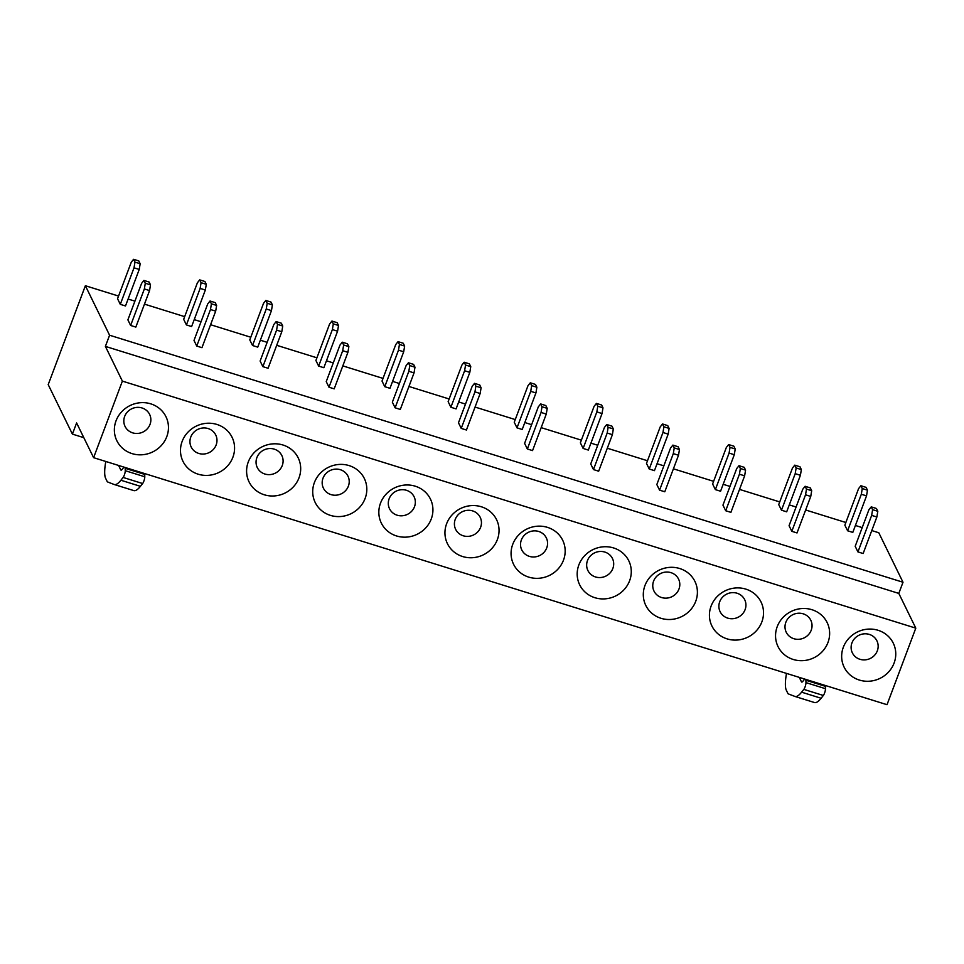 <?xml version="1.0" encoding="UTF-8"?>
<svg xmlns="http://www.w3.org/2000/svg" width="964" height="964" viewBox="0 0 964 964"><rect width="100%" height="100%" fill="white"/><g stroke="black" fill="none" stroke-linecap="round" stroke-linejoin="round"><path stroke-width="1.45" d="M85.374 285.73L109.583 335.219L105.389 346.389L122.38 381.117L93.604 457.671L76.614 422.955L72.408 434.113L48.2 384.624L85.374 285.73L118.548 296.056M128.104 299.033L134.912 301.154M144.467 304.13L184.666 316.65M194.222 319.626L201.03 321.747M210.586 324.711L250.785 337.231M260.34 340.208L267.149 342.328M276.704 345.305L316.903 357.813M326.459 360.789L333.267 362.91M342.823 365.886L383.021 378.406M392.577 381.383L399.385 383.503M408.941 386.468L449.14 398.988M458.695 401.964L465.504 404.085M475.059 407.061L515.258 419.569M524.814 422.545L531.622 424.666M541.178 427.642L581.376 440.162M590.932 443.139L597.74 445.26M607.296 448.224L647.495 460.744M657.05 463.72L663.859 465.841M673.414 468.817L713.613 481.325M723.169 484.302L729.977 486.422M739.533 489.399L779.731 501.919M789.287 504.895L796.095 507.016M805.651 509.98L845.85 522.5M855.405 525.476L862.214 527.597M871.769 530.574L878.794 532.755L903.003 582.244L898.81 593.414L915.8 628.142L887.025 704.696L93.604 457.671M122.38 381.117L915.8 628.142M123.621 409.869A27.341 25.799 -26.1 0 1 161.783 410.676A27.341 25.799 -26.1 0 1 159.193 447.597A27.341 25.799 -26.1 0 1 121.03 446.778A27.341 25.799 -26.1 0 1 123.621 409.869M225.311 468.179A27.341 25.799 -26.1 0 1 187.149 467.359A27.341 25.799 -26.1 0 1 189.739 430.45A27.341 25.799 -26.1 0 1 227.902 431.269A27.341 25.799 -26.1 0 1 225.311 468.179M291.429 488.76A27.341 25.799 -26.1 0 1 253.267 487.953A27.341 25.799 -26.1 0 1 255.858 451.032A27.341 25.799 -26.1 0 1 294.02 451.851A27.341 25.799 -26.1 0 1 291.429 488.76M357.548 509.353A27.341 25.799 -26.1 0 1 319.385 508.534A27.341 25.799 -26.1 0 1 321.976 471.625A27.341 25.799 -26.1 0 1 360.138 472.432A27.341 25.799 -26.1 0 1 357.548 509.353M423.666 529.935A27.341 25.799 -26.1 0 1 385.504 529.116A27.341 25.799 -26.1 0 1 388.094 492.206A27.341 25.799 -26.1 0 1 426.257 493.026A27.341 25.799 -26.1 0 1 423.666 529.935M489.784 550.516A27.341 25.799 -26.1 0 1 451.622 549.709A27.341 25.799 -26.1 0 1 454.213 512.788A27.341 25.799 -26.1 0 1 492.375 513.607A27.341 25.799 -26.1 0 1 489.784 550.516M555.903 571.11A27.341 25.799 -26.1 0 1 517.74 570.29A27.341 25.799 -26.1 0 1 520.331 533.381A27.341 25.799 -26.1 0 1 558.493 534.189A27.341 25.799 -26.1 0 1 555.903 571.11M622.021 591.691A27.341 25.799 -26.1 0 1 583.859 590.872A27.341 25.799 -26.1 0 1 586.449 553.963A27.341 25.799 -26.1 0 1 624.612 554.782A27.341 25.799 -26.1 0 1 622.021 591.691M688.139 612.273A27.341 25.799 -26.1 0 1 649.977 611.465A27.341 25.799 -26.1 0 1 652.568 574.544A27.341 25.799 -26.1 0 1 690.73 575.363A27.341 25.799 -26.1 0 1 688.139 612.273M754.258 632.866A27.341 25.799 -26.1 0 1 716.095 632.047A27.341 25.799 -26.1 0 1 718.686 595.137A27.341 25.799 -26.1 0 1 756.848 595.945A27.341 25.799 -26.1 0 1 754.258 632.866M820.388 653.447A27.341 25.799 -26.1 0 1 782.214 652.628A27.341 25.799 -26.1 0 1 784.804 615.719A27.341 25.799 -26.1 0 1 822.967 616.538A27.341 25.799 -26.1 0 1 820.388 653.447M886.506 674.029A27.341 25.799 -26.1 0 1 848.332 673.221A27.341 25.799 -26.1 0 1 850.923 636.3A27.341 25.799 -26.1 0 1 889.085 637.12A27.341 25.799 -26.1 0 1 886.506 674.029M72.408 434.113L83.808 437.668M109.583 335.219L903.003 582.244M105.389 346.389L898.81 593.414M125.067 467.468A7.013 1.639 107.3 0 1 125.187 468.323L125.26 470.697A4.205 0.988 107.3 0 1 123.115 477.445L120.898 480.241A42.054 9.821 -72.7 0 1 114.246 484.518A42.054 9.821 -72.7 0 1 114.101 484.47L107.558 481.94A8.411 1.964 107.3 0 1 107.209 481.578L105.642 478.349A32.535 7.604 -72.7 0 1 105.558 462.853L105.787 461.467M144.588 473.553A7.013 1.639 107.3 0 1 144.708 474.409L144.781 476.77A4.205 0.988 107.3 0 1 142.636 483.53L140.419 486.326L120.898 480.241M118.584 465.455L120.717 469.805A7.013 1.639 107.3 0 0 121.03 470.119A7.013 1.639 107.3 0 0 122.139 469.408L123.561 467.624A7.013 1.639 107.3 0 1 124.007 467.142M133.622 490.543A42.054 9.821 -72.7 0 0 133.767 490.592A42.054 9.821 -72.7 0 0 140.419 486.326M805.771 679.403A7.013 1.639 107.3 0 1 805.892 680.259L805.964 682.62A4.205 0.988 107.3 0 1 803.819 689.381L801.602 692.176A42.054 9.821 -72.7 0 1 794.951 696.454A42.054 9.821 -72.7 0 1 794.806 696.394L788.263 693.875A8.411 1.964 107.3 0 1 787.913 693.502L786.347 690.284A32.535 7.604 -72.7 0 1 786.263 674.788L786.491 673.402M825.305 685.488A7.013 1.639 107.3 0 1 825.413 686.332L825.485 688.706A4.205 0.988 107.3 0 1 823.34 695.466L821.123 698.261L801.602 692.176M799.301 677.391L801.421 681.741A7.013 1.639 107.3 0 0 801.747 682.054A7.013 1.639 107.3 0 0 802.843 681.343L804.265 679.56A7.013 1.639 107.3 0 1 804.723 679.078M814.327 702.479A42.054 9.821 -72.7 0 0 814.472 702.527A42.054 9.821 -72.7 0 0 821.123 698.261M146.239 429.848A13.665 12.906 153.9 0 0 147.528 411.387A13.665 12.906 153.9 0 0 128.441 410.977A13.665 12.906 153.9 0 0 127.152 429.438A13.665 12.906 153.9 0 0 146.239 429.848M212.357 450.429A13.665 12.906 153.9 0 0 213.647 431.968A13.665 12.906 153.9 0 0 194.559 431.571A13.665 12.906 153.9 0 0 193.27 450.019A13.665 12.906 153.9 0 0 212.357 450.429M278.476 471.01A13.665 12.906 153.9 0 0 279.765 452.562A13.665 12.906 153.9 0 0 260.678 452.152A13.665 12.906 153.9 0 0 259.388 470.613A13.665 12.906 153.9 0 0 278.476 471.01M344.594 491.604A13.665 12.906 153.9 0 0 345.883 473.143A13.665 12.906 153.9 0 0 326.796 472.734A13.665 12.906 153.9 0 0 325.507 491.194A13.665 12.906 153.9 0 0 344.594 491.604M410.712 512.185A13.665 12.906 153.9 0 0 412.002 493.725A13.665 12.906 153.9 0 0 392.914 493.327A13.665 12.906 153.9 0 0 391.625 511.776A13.665 12.906 153.9 0 0 410.712 512.185M476.831 532.767A13.665 12.906 153.9 0 0 478.12 514.318A13.665 12.906 153.9 0 0 459.033 513.908A13.665 12.906 153.9 0 0 457.743 532.369A13.665 12.906 153.9 0 0 476.831 532.767M542.949 553.36A13.665 12.906 153.9 0 0 544.238 534.899A13.665 12.906 153.9 0 0 525.151 534.49A13.665 12.906 153.9 0 0 523.862 552.95A13.665 12.906 153.9 0 0 542.949 553.36M609.067 573.942A13.665 12.906 153.9 0 0 610.357 555.481A13.665 12.906 153.9 0 0 591.269 555.083A13.665 12.906 153.9 0 0 589.98 573.532A13.665 12.906 153.9 0 0 609.067 573.942M675.186 594.523A13.665 12.906 153.9 0 0 676.475 576.074A13.665 12.906 153.9 0 0 657.388 575.665A13.665 12.906 153.9 0 0 656.098 594.125A13.665 12.906 153.9 0 0 675.186 594.523M741.304 615.116A13.665 12.906 153.9 0 0 742.593 596.656A13.665 12.906 153.9 0 0 723.506 596.246A13.665 12.906 153.9 0 0 722.217 614.707A13.665 12.906 153.9 0 0 741.304 615.116M807.422 635.698A13.665 12.906 153.9 0 0 808.712 617.237A13.665 12.906 153.9 0 0 789.624 616.84A13.665 12.906 153.9 0 0 788.335 635.288A13.665 12.906 153.9 0 0 807.422 635.698M873.541 656.279A13.665 12.906 153.9 0 0 874.83 637.831A13.665 12.906 153.9 0 0 855.743 637.421A13.665 12.906 153.9 0 0 854.453 655.881A13.665 12.906 153.9 0 0 873.541 656.279M186.413 324.928L183.666 319.313L197.391 282.789L199.705 279.885L204.91 281.5L206.284 284.308L205.344 290.019L191.619 326.555L186.413 324.928L200.138 288.405L205.344 290.019M120.295 304.347L117.548 298.732L131.273 262.196L133.586 259.304L138.792 260.919L140.166 263.726L139.226 269.438L125.501 305.962L120.295 304.347L134.02 267.811L139.226 269.438M252.532 345.51L249.784 339.894L263.509 303.371L265.823 300.467L271.029 302.094L272.402 304.901L271.462 310.613L257.737 347.136L252.532 345.51L266.257 308.986L271.462 310.613M318.65 366.103L315.903 360.488L329.628 323.952L331.941 321.06L337.147 322.675L338.521 325.483L337.581 331.194L323.856 367.718L318.65 366.103L332.375 329.567L337.581 331.194M384.769 386.685L382.021 381.069L395.746 344.546L398.06 341.642L403.265 343.256L404.639 346.064L403.699 351.776L389.974 388.311L384.769 386.685L398.493 350.161L403.699 351.776M450.887 407.266L448.139 401.651L461.864 365.127L464.178 362.223L469.384 363.85L470.757 366.657L469.817 372.369L456.093 408.893L450.887 407.266L464.612 370.742L469.817 372.369M517.005 427.859L514.258 422.244L527.983 385.708L530.296 382.816L535.502 384.431L536.876 387.239L535.936 392.951L522.211 429.474L517.005 427.859L530.73 391.324L535.936 392.951M583.124 448.441L580.376 442.825L594.101 406.302L596.415 403.398L601.62 405.013L602.994 407.82L602.054 413.532L588.329 450.068L583.124 448.441L596.849 411.917L602.054 413.532M649.242 469.022L646.495 463.407L660.22 426.883L662.533 423.979L667.739 425.606L669.112 428.414L668.173 434.125L654.448 470.649L649.242 469.022L662.967 432.499L668.173 434.125M715.36 489.616L712.613 484L726.338 447.477L728.651 444.573L733.857 446.187L735.231 448.995L734.291 454.707L720.566 491.23L715.36 489.616L729.085 453.08L734.291 454.707M781.479 510.197L778.731 504.582L792.456 468.058L794.77 465.154L799.975 466.769L801.349 469.576L800.409 475.288L786.684 511.824L781.479 510.197L795.204 473.673L800.409 475.288M847.597 530.778L844.85 525.163L858.575 488.64L860.888 485.736L866.094 487.362L867.467 490.17L866.528 495.882L852.803 532.405L847.597 530.778L861.322 494.255L866.528 495.882M130.634 325.471L127.887 319.855L141.612 283.332L143.913 280.428L149.131 282.042L150.505 284.85L149.565 290.562L135.84 327.085L130.634 325.471L144.359 288.947L149.565 290.562M196.752 346.052L194.005 340.437L207.73 303.913L210.032 301.009L215.249 302.636L216.623 305.443L215.683 311.143L201.958 347.679L196.752 346.052L210.477 309.528L215.683 311.143M262.871 366.645L260.123 361.03L273.848 324.494L276.15 321.59L281.368 323.217L282.741 326.025L281.801 331.737L268.076 368.26L262.871 366.645L276.596 330.11L281.801 331.737M328.989 387.227L326.242 381.611L339.967 345.088L342.28 342.184L347.486 343.799L348.86 346.606L347.92 352.318L334.195 388.841L328.989 387.227L342.714 350.703L347.92 352.318M395.107 407.808L392.36 402.193L406.085 365.669L408.399 362.765L413.604 364.392L414.978 367.2L414.038 372.899L400.313 409.435L395.107 407.808L408.832 371.285L414.038 372.899M461.226 428.402L458.478 422.786L472.203 386.251L474.517 383.347L479.723 384.973L481.096 387.781L480.156 393.493L466.431 430.016L461.226 428.402L474.951 391.866L480.156 393.493M527.344 448.983L524.597 443.368L538.322 406.844L540.635 403.94L545.841 405.555L547.215 408.362L546.275 414.074L532.55 450.598L527.344 448.983L541.069 412.459L546.275 414.074M593.463 469.564L590.715 463.949L604.44 427.426L606.754 424.522L611.959 426.148L613.333 428.956L612.393 434.668L598.668 471.191L593.463 469.564L607.187 433.041L612.393 434.668M659.581 490.158L656.833 484.543L670.558 448.007L672.872 445.103L678.078 446.73L679.451 449.537L678.511 455.249L664.786 491.773L659.581 490.158L673.306 453.622L678.511 455.249M725.699 510.739L722.952 505.124L736.677 468.6L738.99 465.696L744.196 467.311L745.57 470.119L744.63 475.83L730.905 512.354L725.699 510.739L739.424 474.216L744.63 475.83M791.818 531.321L789.07 525.705L802.795 489.182L805.109 486.278L810.314 487.904L811.688 490.712L810.748 496.424L797.023 532.947L791.818 531.321L805.543 494.797L810.748 496.424M857.936 551.914L855.189 546.299L868.913 509.763L871.227 506.871L876.433 508.486L877.806 511.294L876.866 517.005L863.141 553.529L857.936 551.914L871.661 515.379L876.866 517.005M134.02 267.811L134.96 262.1L140.166 263.726M134.96 262.1L133.586 259.304M200.138 288.405L201.078 282.693L206.284 284.308M201.078 282.693L199.705 279.885M266.257 308.986L267.197 303.274L272.402 304.901M267.197 303.274L265.823 300.467M332.375 329.567L333.315 323.868L338.521 325.483M333.315 323.868L331.941 321.06M398.493 350.161L399.433 344.449L404.639 346.064M399.433 344.449L398.06 341.642M464.612 370.742L465.552 365.031L470.757 366.657M465.552 365.031L464.178 362.223M530.73 391.324L531.67 385.624L536.876 387.239M531.67 385.624L530.296 382.816M596.849 411.917L597.788 406.206L602.994 407.82M597.788 406.206L596.415 403.398M662.967 432.499L663.907 426.787L669.112 428.414M663.907 426.787L662.533 423.979M729.085 453.08L730.025 447.38L735.231 448.995M730.025 447.38L728.651 444.573M795.204 473.673L796.144 467.962L801.349 469.576M796.144 467.962L794.77 465.154M861.322 494.255L862.262 488.543L867.467 490.17M862.262 488.543L860.888 485.736M144.359 288.947L145.287 283.235L150.505 284.85M145.287 283.235L143.913 280.428M210.477 309.528L211.405 303.817L216.623 305.443M211.405 303.817L210.032 301.009M276.596 330.11L277.524 324.398L282.741 326.025M277.524 324.398L276.15 321.59M342.714 350.703L343.642 344.992L348.86 346.606M343.642 344.992L342.28 342.184M408.832 371.285L409.76 365.573L414.978 367.2M409.76 365.573L408.399 362.765M474.951 391.866L475.879 386.154L481.096 387.781M475.879 386.154L474.517 383.347M541.069 412.459L542.009 406.748L547.215 408.362M542.009 406.748L540.635 403.94M607.187 433.041L608.127 427.329L613.333 428.956M608.127 427.329L606.754 424.522M673.306 453.622L674.246 447.911L679.451 449.537M674.246 447.911L672.872 445.103M739.424 474.216L740.364 468.504L745.57 470.119M740.364 468.504L738.99 465.696M805.543 494.797L806.482 489.085L811.688 490.712M806.482 489.085L805.109 486.278M871.661 515.379L872.601 509.667L877.806 511.294M872.601 509.667L871.227 506.871M125.26 470.697L144.781 476.77M125.187 468.323L144.708 474.409M123.115 477.445L142.636 483.53M120.717 469.805L121.464 470.046M805.892 680.259L825.413 686.332M805.964 682.62L825.485 688.706M803.819 689.381L823.34 695.466M801.421 681.741L802.181 681.97M133.767 490.592L114.246 484.518M814.472 702.527L794.951 696.454"/></g></svg>
